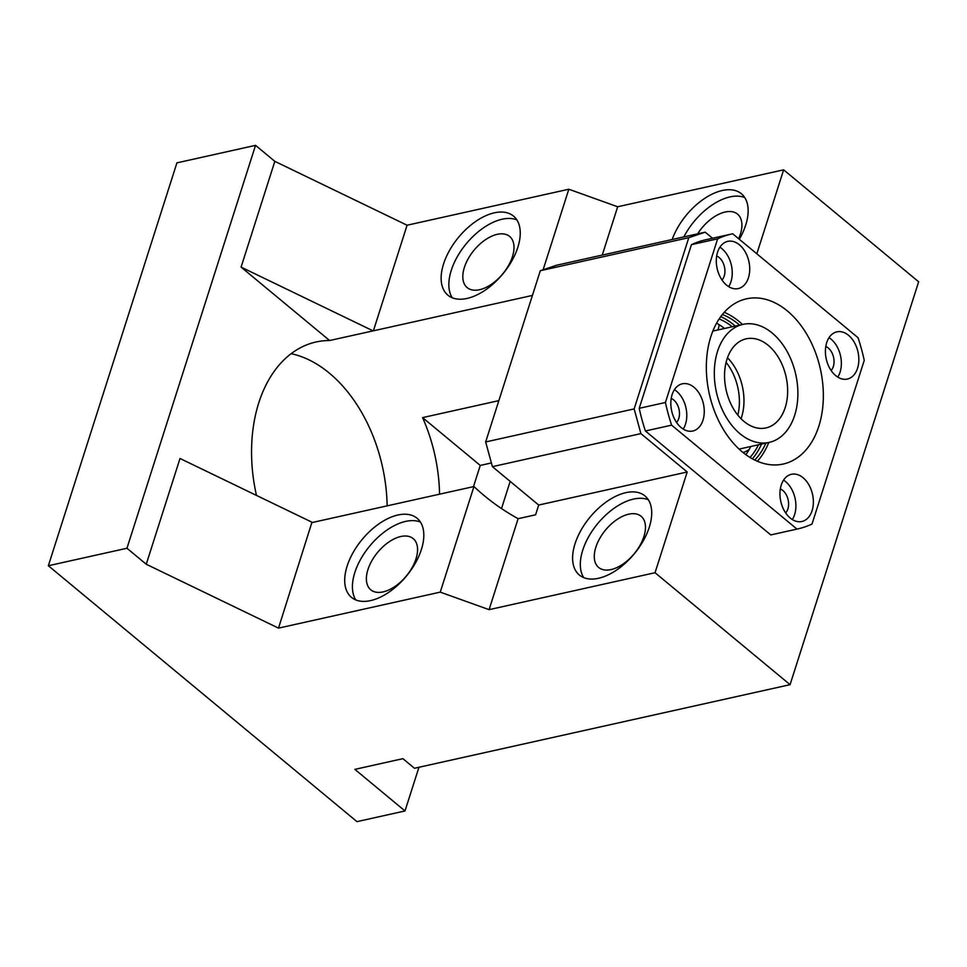 <?xml version="1.0" encoding="UTF-8"?>
<svg xmlns="http://www.w3.org/2000/svg" width="967" height="967" viewBox="0 0 967 967"><rect width="100%" height="100%" fill="white"/><g stroke="black" fill="none" stroke-linecap="round" stroke-linejoin="round"><path stroke-width="1.45" d="M639.211 408.316L665.417 402.49A151.118 101.608 77.5 0 0 671.618 425.154L796.977 529.094A151.118 101.608 77.5 0 0 797.666 528.949A151.118 101.608 77.5 0 0 812.014 524.041L864.244 360.377A151.118 101.608 77.5 0 0 858.055 337.725L732.684 233.772A151.118 101.608 77.5 0 0 732.007 233.929A151.118 101.608 77.5 0 0 717.647 238.837L691.441 244.663L639.211 408.316A151.118 101.608 77.5 0 0 645.412 430.98L671.618 425.154M665.417 402.49L717.647 238.837M645.412 430.98L770.772 534.932L796.977 529.094M787.331 310.927A84.625 56.908 77.5 0 0 746.451 298.827A84.625 56.908 77.5 0 0 706.369 364.136A84.625 56.908 77.5 0 0 742.33 451.94A84.625 56.908 77.5 0 0 783.222 464.039A84.625 56.908 77.5 0 0 823.304 398.73A84.625 56.908 77.5 0 0 787.331 310.927M726.58 285.12A24.175 16.258 77.5 0 0 738.256 288.577A24.175 16.258 77.5 0 0 749.715 269.914A24.175 16.258 77.5 0 0 739.441 244.832A24.175 16.258 77.5 0 0 727.752 241.375A24.175 16.258 77.5 0 0 716.305 260.038A24.175 16.258 77.5 0 0 726.58 285.12M835.693 375.595A24.175 16.258 77.5 0 0 847.37 379.052A24.175 16.258 77.5 0 0 858.829 360.389A24.175 16.258 77.5 0 0 848.543 335.307A24.175 16.258 77.5 0 0 836.866 331.85A24.175 16.258 77.5 0 0 825.419 350.501A24.175 16.258 77.5 0 0 835.693 375.595M803.093 477.746A24.175 16.258 77.5 0 0 791.405 474.289A24.175 16.258 77.5 0 0 779.958 492.952A24.175 16.258 77.5 0 0 790.232 518.034A24.175 16.258 77.5 0 0 801.909 521.491A24.175 16.258 77.5 0 0 813.368 502.84A24.175 16.258 77.5 0 0 803.093 477.746M693.98 387.271A24.175 16.258 77.5 0 0 682.291 383.814A24.175 16.258 77.5 0 0 670.844 402.477A24.175 16.258 77.5 0 0 681.119 427.559A24.175 16.258 77.5 0 0 692.795 431.016A24.175 16.258 77.5 0 0 704.254 412.365A24.175 16.258 77.5 0 0 693.98 387.271M732.007 233.929L705.801 239.756A151.118 101.608 77.5 0 0 691.441 244.663M770.772 534.932A151.118 101.608 77.5 0 0 771.461 534.775L797.666 528.949M742.535 324.477A84.625 56.908 77.5 0 0 739.296 321.624A84.625 56.908 77.5 0 0 724.235 312.305M757.391 461.259A84.625 56.908 77.5 0 0 768.801 442.475M728.659 286.631A24.175 16.258 77.5 0 0 721.962 248.724A24.175 16.258 77.5 0 0 719.883 247.214M837.773 377.094A24.175 16.258 77.5 0 0 831.076 339.187A24.175 16.258 77.5 0 0 828.997 337.688M792.311 519.545A24.175 16.258 77.5 0 0 785.615 481.639A24.175 16.258 77.5 0 0 783.536 480.128M683.198 429.07A24.175 16.258 77.5 0 0 676.501 391.164A24.175 16.258 77.5 0 0 674.422 389.665M739.646 325.117A81.603 54.865 77.5 0 0 738.486 324.138A81.603 54.865 77.5 0 0 722.361 314.505M754.756 460.062A81.603 54.865 77.5 0 0 765.9 443.128M722.011 280.019A13.598 9.15 77.5 0 0 719.158 257.536A13.598 9.15 77.5 0 0 716.668 256.013M831.124 370.494A13.598 9.15 77.5 0 0 828.272 348.011A13.598 9.15 77.5 0 0 825.782 346.476M785.675 512.945A13.598 9.15 77.5 0 0 782.811 490.45A13.598 9.15 77.5 0 0 780.321 488.927M676.562 422.47A13.598 9.15 77.5 0 0 673.697 399.975A13.598 9.15 77.5 0 0 671.207 398.452M720.741 316.62A81.603 54.865 -102.5 0 1 734.122 325.105A81.603 54.865 -102.5 0 1 735.271 326.084M761.537 444.095A81.603 54.865 -102.5 0 1 752.386 458.829M311.966 522.216L278.508 628.127L146.247 564.245L180.007 458.479L311.966 522.216M655.046 572.718L687.199 471.993L538.704 505.052L535.585 514.807L518.119 518.687L489.084 609.657L655.046 572.718L790.075 684.672L414.468 768.269L402.901 758.672L354.865 769.369L405.004 810.95L418.953 767.278M489.084 609.657L440.251 592.13L473.951 486.534C487.199 499.057 501.921 509.778 518.119 518.687M473.951 486.534L312.208 522.531M256.473 495.418A136.009 91.454 -102.5 0 1 316.016 341.992A136.009 91.454 -102.5 0 1 329.602 340.517L373.383 330.823L407.083 225.226L274.833 161.356L241.085 267.11L329.602 340.517M532.418 295.431L373.383 330.823M291.115 353.668A136.009 91.454 -102.5 0 1 329.312 373.105A136.009 91.454 -102.5 0 1 387.151 505.85M405.004 810.95L356.968 821.648L48.35 565.743L176.925 162.855L255.542 145.352L274.833 161.356M255.542 145.352L126.967 548.253L146.247 564.245M440.251 592.13L278.508 628.127M48.35 565.743L126.967 548.253M421.382 549.546A51.384 28.732 -50.3 0 0 417.055 518.252A51.384 28.732 -50.3 0 0 379.511 523.461A51.384 28.732 -50.3 0 0 347.141 566.07A51.384 28.732 -50.3 0 0 351.456 597.352A51.384 28.732 -50.3 0 0 389.012 592.142A51.384 28.732 -50.3 0 0 421.382 549.546M498.839 400.64L422.591 417.611A136.009 91.454 -102.5 0 1 439.562 494.185M538.704 505.052L492.408 466.662L485.664 441.955L540.311 270.724L556.702 265.212L705.197 232.165L712.534 238.257M649.28 527.22A51.384 28.732 129.7 0 1 616.91 569.829A51.384 28.732 129.7 0 1 579.366 575.039A51.384 28.732 129.7 0 1 575.039 543.744A51.384 28.732 129.7 0 1 607.409 501.136A51.384 28.732 129.7 0 1 644.953 495.926A51.384 28.732 129.7 0 1 649.28 527.22M373.032 330.847L241.085 267.11M407.083 225.226L568.826 189.23L543.116 269.781M517.816 247.371A51.384 28.732 -50.3 0 0 513.489 216.076A51.384 28.732 -50.3 0 0 475.945 221.286A51.384 28.732 -50.3 0 0 443.575 263.894A51.384 28.732 -50.3 0 0 447.902 295.189A51.384 28.732 -50.3 0 0 485.446 289.979A51.384 28.732 -50.3 0 0 517.816 247.371M568.826 189.23L617.671 206.769L602.248 255.083M617.671 206.769L783.633 169.829L756.835 253.789M672.174 239.514A51.384 28.732 129.7 0 1 704.786 198.332A51.384 28.732 129.7 0 1 741.399 193.763A51.384 28.732 129.7 0 1 745.714 225.045A51.384 28.732 129.7 0 1 739.332 239.284M783.633 169.829L918.65 281.784L790.075 684.672M705.197 232.165L688.794 237.677L634.147 408.908L485.664 441.955M687.199 471.993L640.903 433.615L634.147 408.908M501.51 508.569L510.177 481.397M422.591 417.611L480.261 465.429L491.393 462.951M480.261 465.429L473.492 486.631M420.403 522.059A51.384 28.732 -50.3 0 0 354.853 572.464A51.384 28.732 -50.3 0 0 355.82 599.951M640.903 433.615L492.408 466.662M540.311 270.724L688.794 237.677M648.313 499.734A51.384 28.732 -50.3 0 0 582.75 550.138A51.384 28.732 -50.3 0 0 583.73 577.625M516.837 219.884A51.384 28.732 -50.3 0 0 451.287 270.289A51.384 28.732 -50.3 0 0 452.254 297.776M744.747 197.558A51.384 28.732 -50.3 0 0 683.826 236.915M738.667 238.728A33.241 18.591 -50.3 0 0 740.335 234.365A33.241 18.591 -50.3 0 0 737.531 214.118A33.241 18.591 -50.3 0 0 697.63 233.845M512.425 256.69A33.241 18.591 -50.3 0 0 509.633 236.444A33.241 18.591 -50.3 0 0 485.337 239.804A33.241 18.591 -50.3 0 0 464.39 267.375A33.241 18.591 -50.3 0 0 467.182 287.622A33.241 18.591 -50.3 0 0 491.478 284.25A33.241 18.591 -50.3 0 0 512.425 256.69M643.901 536.528A33.241 18.591 -50.3 0 0 641.097 516.281A33.241 18.591 -50.3 0 0 616.801 519.654A33.241 18.591 -50.3 0 0 595.853 547.225A33.241 18.591 -50.3 0 0 598.658 567.472A33.241 18.591 -50.3 0 0 622.953 564.099A33.241 18.591 -50.3 0 0 643.901 536.528M415.991 558.853A33.241 18.591 -50.3 0 0 413.199 538.607A33.241 18.591 -50.3 0 0 388.903 541.979A33.241 18.591 -50.3 0 0 367.956 569.551A33.241 18.591 -50.3 0 0 370.748 589.797A33.241 18.591 -50.3 0 0 395.044 586.425A33.241 18.591 -50.3 0 0 415.991 558.853M750.767 446.488A78.581 52.834 -102.5 0 1 745.859 454.683M716.583 323.147A78.581 52.834 -102.5 0 1 724.501 328.478M732.249 326.761A78.581 52.834 77.5 0 0 719.158 318.892M749.993 457.439A78.581 52.834 77.5 0 0 758.515 444.772M727.474 357.742A45.642 30.69 -102.5 0 1 741.048 418.735M768.233 345.352A45.642 30.69 -102.5 0 1 787.634 392.711A45.642 30.69 -102.5 0 1 766.009 427.922A45.642 30.69 -102.5 0 1 743.961 421.407A45.642 30.69 -102.5 0 1 724.573 374.048A45.642 30.69 -102.5 0 1 746.186 338.825A45.642 30.69 -102.5 0 1 768.233 345.352M772.174 333.023A60.45 40.65 -102.5 0 1 797.86 395.733A60.45 40.65 -102.5 0 1 769.236 442.378A60.45 40.65 -102.5 0 1 740.021 433.736A60.45 40.65 -102.5 0 1 714.335 371.026A60.45 40.65 -102.5 0 1 742.97 324.38A60.45 40.65 -102.5 0 1 772.174 333.023M719.194 324.707A18.131 3.058 113.1 0 1 717.973 329.94M726.084 362.383A45.34 30.485 -102.5 0 1 737.821 415.121M743.031 452.508A18.131 18.131 0 0 0 749.256 449.353M742.97 324.38L712.824 331.077M769.236 442.378L739.09 449.087"/></g></svg>
